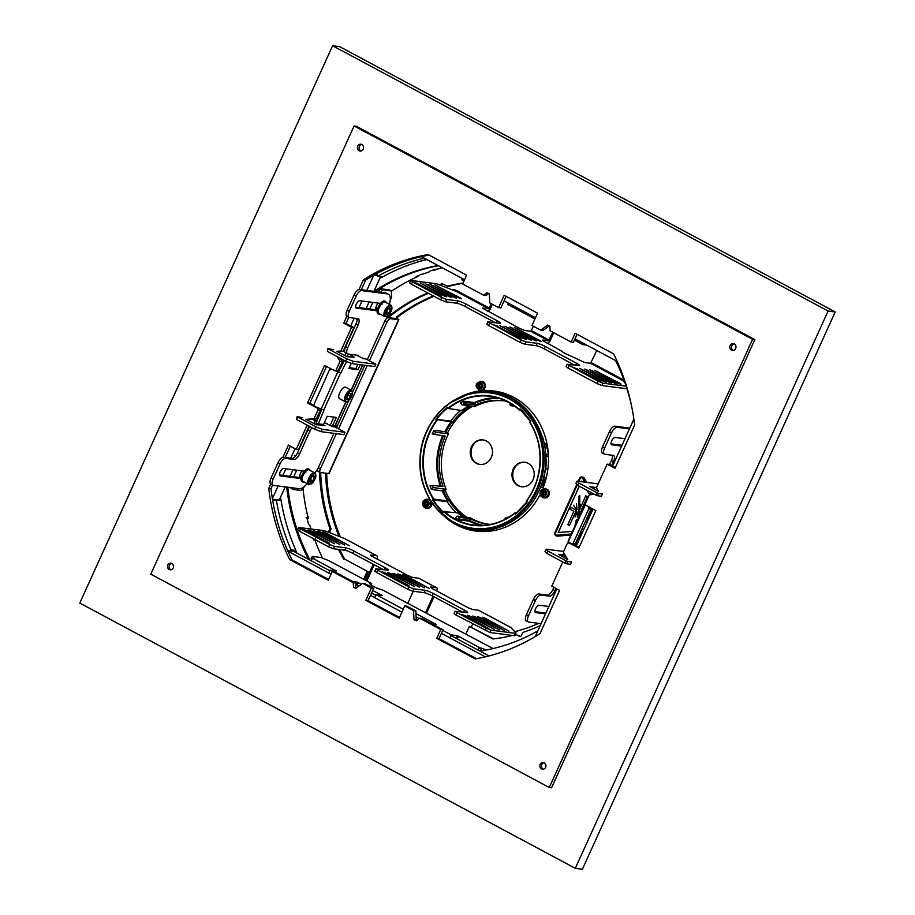 <?xml version="1.0" encoding="UTF-8"?>
<svg xmlns="http://www.w3.org/2000/svg" width="915" height="915" viewBox="0 0 915 915"><rect width="100%" height="100%" fill="white"/><g stroke="black" fill="none" stroke-linecap="round" stroke-linejoin="round"><path stroke-width="1.37" d="M288.797 550.716A206.287 185.253 -82.6 0 0 288.923 551.024L291.039 549.846L295.865 550.464M294.607 551.756L296.071 550.944M273.974 500.356L276.284 499.819A203.69 182.92 -82.6 0 0 291.039 549.846M281.065 500.436L276.284 499.819M376.683 273.94L377.689 276.25L382.653 276.902M423.027 257.481L423.199 258.488A203.69 182.92 -82.6 0 0 377.689 276.25M425.464 258.785L423.199 258.488M299.479 477.527A5.696 2.368 -61.8 0 1 300.383 473.604A5.696 2.368 -61.8 0 1 302.041 470.882M375.585 309.75A5.696 2.368 -61.8 0 1 376.488 305.827A5.696 2.368 -61.8 0 1 378.147 303.094M280.299 497.714A1.567 1.407 97.4 0 1 280.768 498.618A203.427 182.68 -82.6 0 0 296.483 551.882A1.567 1.407 97.4 0 1 296.586 552.923M375.196 291.496A195.227 175.314 97.4 0 1 438.514 265.773M310.025 560.117A195.227 175.314 97.4 0 1 287.836 487.238M308.549 559.328A195.227 175.314 97.4 0 1 286.692 487.089M374.052 291.347A195.227 175.314 97.4 0 1 438.022 265.51M615.566 360.556A195.227 175.314 97.4 0 1 631.316 404.842M537.814 630.87A195.227 175.314 97.4 0 1 479.963 651.091M426.893 259.551A203.427 182.68 -82.6 0 0 380.892 277.886A1.567 1.407 97.4 0 1 379.954 278.034M310.86 560.563A3.385 1.407 -61.8 0 1 313.239 558.607L314.6 558.791L312.221 556.366L320.742 557.475L328.794 560.632L371.044 583.255L371.662 583.713L370.312 584.399M332.751 571.498L330.166 570.114L336.411 570.926L334.33 569.805L333.964 570.605M356.953 584.834L356.209 584.445L357.273 582.1L361.242 584.308M403.252 609.241L376.065 594.693L382.31 595.505L380.228 594.384L379.862 595.185M434.11 624.224L434.476 623.424L436.558 624.545L432.074 623.961M455.373 637.927L456.356 638.052L457.42 635.708L480.146 647.969A3.385 1.407 118.2 0 0 477.767 649.913M456.356 638.052L457.1 638.453M334.33 569.805L334.101 569.782A3.385 1.407 118.2 0 0 332.74 570.445M434.476 623.424L434.248 623.389A3.385 1.407 118.2 0 0 432.887 624.064M380.228 594.384L380 594.35A3.385 1.407 118.2 0 0 378.638 595.024M356.759 585.131A3.385 1.407 -61.8 0 1 359.137 583.187M456.905 638.75A3.385 1.407 -61.8 0 1 459.284 636.794M486.265 650.016L481.507 648.14L480.444 650.485L478.774 650.451M306.994 483.772L300.966 490.451L292.445 489.342L292.4 487.832M380.617 292.194L382.928 289.883L391.437 290.993L391.62 297.226L390.248 300.246M377.781 291.828L380.834 288.774L389.355 289.872L391.437 290.993M292.445 489.342L290.341 487.558M382.928 289.883L380.834 288.774M481.507 648.14L480.146 647.969M352.79 581.517L357.273 582.1M450.111 637.24L451.175 634.896L442.734 630.378M451.175 634.896L457.42 635.708M370.666 583.621A7.16 1.018 -155.6 0 0 369.889 583.736A7.16 1.018 -155.6 0 0 374.59 586.961A7.16 1.018 -155.6 0 0 382.138 589.763L493.048 648.563M481.404 650.862L480.444 650.485M355.615 584.365L356.209 584.445M311.798 559.362L311.157 558.71L312.221 556.366M574.414 340.106L582.844 344.623L586.767 345.138M508.317 303.14L507.734 304.421L534.92 318.969M462.418 278.572L461.835 279.841L463.985 280.997M294.504 455.224L295.682 455.853M357.079 319.564L356.244 319.118M376.065 594.693L375.001 597.038M330.166 570.114L329.103 572.458M582.844 344.623L583.427 343.342M376.031 308.515A3.9 1.624 -61.8 0 1 376.625 305.576A3.9 1.624 -61.8 0 1 378.295 303.117M299.926 476.292A3.9 1.624 -61.8 0 1 300.52 473.364A3.9 1.624 -61.8 0 1 302.179 470.893M313.296 539.964L315.469 538.935M314.874 539.987L313.204 538.649A199.127 178.825 97.4 0 1 313.17 538.558M310.963 528.95A199.127 178.825 97.4 0 1 310.128 526.136L308.412 523.574A199.127 178.825 97.4 0 1 306.96 518.027L307.886 516.952M306.102 517.753L308.366 517.021M415.97 276.822L416.554 276.444A199.127 178.825 97.4 0 1 421.483 274.317L424.697 273.562A199.127 178.825 97.4 0 1 429.135 271.869L430.336 270.943A199.127 178.825 97.4 0 1 435.403 269.262L437.667 269.056M416.6 277.085L416.554 276.444M429.135 271.869L430.336 270.943M364.616 579.813L368.253 571.784L344.726 559.191A179.603 161.292 97.4 0 1 339.637 549.538M343.594 559.042A179.603 161.292 97.4 0 1 338.493 549.389M386.633 317.951A179.603 161.292 97.4 0 1 427.762 292.949M388.372 317.596A179.603 161.292 97.4 0 1 428.414 293.303M540.227 625.551A179.603 161.292 97.4 0 1 522.751 632.459L521.195 635.891A1.304 1.167 97.4 0 1 519.617 636.497L515.923 634.518A179.603 161.292 97.4 0 1 515.339 634.678M587.842 516.06L588.608 516.472L592.165 508.626M337.029 371.387L337.315 370.758M575.466 545.42L579.824 535.835L579.058 535.424M611.666 465.644L613.485 461.618L611.403 460.508L609.573 464.523M345.824 352.904A6.508 2.711 -61.8 0 1 345.413 352.778A6.508 2.711 -61.8 0 1 345.653 346.671L356.026 323.796A6.508 2.711 118.2 0 0 356.919 318.546M345.653 346.671L347.734 347.791L358.108 324.905L356.026 323.796M347.334 316.453A6.508 2.711 -61.8 0 1 346.922 316.327A6.508 2.711 -61.8 0 1 347.151 310.219L354.071 294.962A6.508 2.711 -61.8 0 1 359.572 289.472L361.665 290.581A6.508 2.711 118.2 0 0 356.164 296.083L354.071 294.962M347.151 310.219L349.244 311.329L356.164 296.083M602.699 453.165A6.508 2.711 -61.8 0 1 602.299 453.028A6.508 2.711 -61.8 0 1 602.527 446.932L609.447 431.674A6.508 2.711 -61.8 0 1 614.949 426.173L629.783 428.106M602.527 446.932L604.609 448.041L611.529 432.795L609.447 431.674M368.253 571.784L344.726 559.191M442.185 267.74A199.127 178.825 -82.6 0 0 433.607 270.36L433.47 269.879M417.846 275.873L418.018 276.444A199.127 178.825 -82.6 0 0 391.448 291.187M303.002 488.416A199.127 178.825 -82.6 0 0 308.241 518.428L307.166 518.851M314.634 539.335A199.127 178.825 -82.6 0 0 322.595 558.196M493.585 638.887L469.349 626.375L492.876 638.967A179.603 161.292 97.4 0 0 512.446 635.433M329.4 532.599L331.07 528.916A179.603 161.292 97.4 0 1 320.685 472.609M331.07 528.916L329.938 528.767A179.603 161.292 97.4 0 1 319.529 472.129M440.412 285.217L440.778 284.416A1.304 1.167 97.4 0 1 442.345 283.81L448.224 286.486A179.603 161.292 97.4 0 1 462.933 283.318M447.08 286.338A179.603 161.292 97.4 0 1 463.093 282.964M520.555 636.543L515.923 634.518M442.551 283.913A1.304 1.167 -82.6 0 0 441.911 284.565L440.778 284.416M441.43 285.617L441.911 284.565M367.121 571.646L363.644 579.287M328.382 532.198L329.938 528.767M465.884 634.015L469.349 626.375M304.386 471.179L283.661 468.491A4.095 1.704 118.2 0 0 280.333 471.671A4.095 1.704 118.2 0 0 280.047 475.8A4.095 1.704 118.2 0 0 280.31 475.88L301.035 478.579M279.567 474.942L301.161 477.744M380.491 303.403L359.767 300.715A4.095 1.704 118.2 0 0 356.438 303.883A4.095 1.704 118.2 0 0 356.164 308.023A4.095 1.704 118.2 0 0 356.415 308.103L377.14 310.791M355.672 307.166L377.266 309.968M389.481 304.386L389.927 302.259A14.972 6.233 118.2 0 0 388.44 294.241L386.347 293.12A14.972 6.233 118.2 0 0 385.409 292.823L359.572 289.472M388.44 294.241A14.972 6.233 118.2 0 0 387.491 293.944L361.665 290.581M271.229 484.229A6.508 2.711 -61.8 0 1 270.817 484.104A6.508 2.711 -61.8 0 1 271.046 477.996L273.127 479.117A6.508 2.711 118.2 0 0 272.899 485.225A6.508 2.711 118.2 0 0 273.311 485.35L299.148 488.702A14.972 6.233 118.2 0 0 307.143 483.6M271.046 477.996L277.966 462.75A6.508 2.711 -61.8 0 1 283.467 457.248L291.988 458.358A6.508 2.711 118.2 0 0 297.478 452.856L307.863 429.981A6.508 2.711 -61.8 0 1 309.956 426.607M273.127 479.117L280.047 463.859L277.966 462.75M314.817 472.952L318.02 468.457M386.519 318.489L386.954 316.384M349.244 311.329A6.508 2.711 118.2 0 0 349.004 317.436A6.508 2.711 118.2 0 0 349.416 317.574L357.937 318.672A6.508 2.711 -61.8 0 1 358.348 318.809A6.508 2.711 -61.8 0 1 358.108 324.905M347.734 347.791A6.508 2.711 118.2 0 0 347.506 353.899A6.508 2.711 118.2 0 0 347.917 354.025L358.417 355.386L358.44 356.015L356.907 355.192M342.908 359.675A6.508 2.711 118.2 0 0 341.924 361.013M315.892 419.013A6.508 2.711 118.2 0 0 316.613 421.929L314.543 420.831A6.508 2.711 -61.8 0 1 313.742 419.196M327.467 424.297L327.593 423.451L324.196 423.005M312.038 427.728A6.508 2.711 118.2 0 0 309.945 431.091L307.863 429.981M297.478 452.856L299.571 453.977L309.945 431.091M299.571 453.977A6.508 2.711 -61.8 0 1 294.07 459.467L291.988 458.358M283.467 457.248L285.549 458.369L294.07 459.467M285.549 458.369A6.508 2.711 118.2 0 0 280.047 463.859M545.878 613.073L534.932 611.655M548.874 606.485L539.038 605.204A4.095 1.704 118.2 0 0 535.71 608.384A4.095 1.704 118.2 0 0 535.424 612.512A4.095 1.704 118.2 0 0 535.687 612.593L545.523 613.874M621.994 445.296L611.037 443.866M624.979 438.697L615.143 437.427A4.095 1.704 118.2 0 0 611.815 440.595A4.095 1.704 118.2 0 0 611.529 444.736A4.095 1.704 118.2 0 0 611.792 444.816L621.628 446.097M614.949 426.173L617.03 427.294L629.429 428.906M526.594 620.942A6.508 2.711 -61.8 0 1 526.182 620.816A6.508 2.711 -61.8 0 1 526.422 614.708L533.342 599.451A6.508 2.711 -61.8 0 1 538.832 593.961L540.925 595.07A6.508 2.711 118.2 0 0 535.424 600.572L533.342 599.451M526.422 614.708L528.504 615.829L535.424 600.572M541.074 623.664L528.687 622.063A6.508 2.711 118.2 0 1 528.275 621.926A6.508 2.711 118.2 0 1 528.504 615.829M547.353 595.059A6.508 2.711 118.2 0 0 552.854 589.569L554.936 590.678A6.508 2.711 -61.8 0 1 549.446 596.18L547.353 595.059L538.832 593.961M553.884 587.281L552.854 589.569M581.666 529.682A6.508 2.711 -61.8 0 1 583.232 529.213L583.793 529.51M583.884 529.305L583.232 529.213M586.698 521.596A6.508 2.711 -61.8 0 1 586.286 521.459A6.508 2.711 -61.8 0 1 585.703 520.784M611.403 460.508A6.508 2.711 118.2 0 0 612.295 455.258M617.03 427.294A6.508 2.711 118.2 0 0 611.529 432.795M604.609 448.041A6.508 2.711 118.2 0 0 604.38 454.149A6.508 2.711 118.2 0 0 604.792 454.275L613.313 455.384A6.508 2.711 -61.8 0 1 613.713 455.51A6.508 2.711 -61.8 0 1 613.485 461.618M588.608 516.472A6.508 2.711 118.2 0 0 587.59 521.138M582.912 531.432A6.508 2.711 118.2 0 0 579.824 535.835M554.936 590.678L555.977 588.402M549.446 596.18L540.925 595.07M323.43 424.903L324.951 425.715L323.807 425.567A0.778 0.698 97.4 0 1 323.498 424.526L318.363 423.862L323.979 410.126L314.554 406.386L313.902 404.693L329.594 369.534L331.207 368.917M323.498 424.526L327.261 416.256L336.343 417.434L332.591 425.704A0.778 0.698 -82.6 0 0 332.9 426.745L325.328 423.153M360.258 364.696L358.005 369.683L348.912 368.505L351.257 363.335M335.805 370.85L340.757 373.137L346.568 361.494M338.447 371.947L344.429 360.487M357.811 364.376L355.912 368.562L349.278 367.704M333.895 417.114L330.498 424.583A3.385 3.042 -82.6 0 0 330.189 425.761M319.781 408.673L320.239 410.252L317.974 409.954L314.017 418.681L305.907 419.39L316.304 424.777L318.763 424.903L316.281 422.741L321.691 409.508M340.757 373.137L338.676 372.028M358.005 369.683L355.912 368.562M346.854 316.281L343.743 323.132L351.566 327.318L340.826 350.983L336.777 351.337L347.174 356.724L349.633 356.861L347.231 356.736M348.672 356.553L353.728 357.205A3.385 3.042 97.4 0 1 354.677 357.513L349.381 354.219M356.198 355.1L363.77 358.691A3.385 3.042 -82.6 0 0 362.82 358.383L365.085 358.68A3.385 3.042 97.4 0 1 366.034 358.989L375.836 364.239L374.773 366.583L352.012 363.621L353.076 361.276L375.836 364.239M333.666 349.747L328.005 348.546L327.41 351.383L328.005 348.546M328.474 349.038L346.625 358.749L353.076 361.276M327.41 351.383L345.561 361.093L346.625 358.749M345.561 361.093L352.012 363.621M348.249 356.53L347.448 356.095L348.363 354.082M316.281 422.741L315.995 424.617M297.604 417.08L296.54 419.436L297.135 416.6L315.755 426.802L322.206 429.329L344.978 432.292L335.165 427.042A0.778 0.698 97.4 0 1 334.856 426.001L332.591 425.704M322.206 429.329L321.142 431.674L343.903 434.636L344.978 432.292M315.755 426.802L314.691 429.146L321.142 431.674M296.54 419.436L314.691 429.146M302.682 417.743L297.135 416.6M331.322 368.985L340.54 373.068L323.716 410.137M331.367 369.305L329.652 369.957M313.902 404.693L329.594 369.534M337.303 425.864L334.856 426.001L345.79 401.914C348.569 402.909 355.157 392.924 351.337 390.248A6.508 2.711 -61.8 0 0 350.925 390.11A6.508 2.711 -61.8 0 0 345.641 395.154A6.508 2.711 -61.8 0 0 345.195 401.719L345.824 401.914M596.763 350.491L590.587 363.301L584.685 362.523L569.931 355.58A6.508 0.926 -155.6 0 1 564.795 353.259A6.508 0.926 -155.6 0 1 561.787 351.223L542.458 340.449M547.067 343.079L547.49 343.136A3.385 1.407 -61.8 0 0 550.35 340.277L553.758 332.763M487.295 311.077L487.706 311.134A3.385 1.407 -61.8 0 0 490.566 308.275L492.384 304.283M454.812 289.861A7.812 7.011 -82.6 0 0 452.971 290.055L452.628 290.009M398.3 316.613A2.608 2.333 -82.6 0 0 397.247 318.5L396.115 318.351A2.608 2.333 97.4 0 1 397.167 316.464L398.3 316.613A175.703 157.792 97.4 0 1 434.03 296.3M326.849 473.41A2.608 2.333 -82.6 0 0 326.701 474.439L325.568 474.29A2.608 2.333 97.4 0 1 325.706 473.261M340.277 536.865A175.703 157.792 97.4 0 1 326.701 474.439M366.858 581.014L374.212 564.784M426.63 613.004L433.985 596.786M419.173 578.474A3.385 1.407 118.2 0 0 418.99 578.337A3.385 1.407 118.2 0 0 418.784 578.269L412.882 577.502L408.044 575.604L372.268 556.457L370.415 555.062L376.74 555.771A3.385 1.407 -61.8 0 1 376.957 555.84A3.385 1.407 -61.8 0 1 376.877 558.916M478.945 610.477A3.385 1.407 118.2 0 0 478.774 610.339A3.385 1.407 118.2 0 0 478.556 610.271L472.655 609.504L467.817 607.606L432.04 588.448L430.61 586.995L436.512 587.762A3.385 1.407 -61.8 0 1 436.729 587.83A3.385 1.407 -61.8 0 1 436.649 590.918M516.026 633.18L514.962 635.525A7.812 1.109 -155.6 0 1 514.104 635.65L515.168 633.294A7.812 1.109 24.4 0 0 516.026 633.18A7.812 1.109 24.4 0 0 515.751 632.631L510.799 627.53L478.556 610.271M514.104 635.65L489.96 632.505L455.922 614.971L454.069 613.588L455.132 611.243L456.985 612.627L455.922 614.971M515.168 633.294L491.035 630.161L489.96 632.505M485.133 630.618L486.197 628.262L491.035 630.161M486.197 628.262L456.985 612.627M413.832 588.837L412.768 591.182L407.941 589.283L409.005 586.938L413.832 588.837L425.189 590.312A6.508 0.926 -155.6 0 1 433.241 593.469L464.546 610.225A6.508 0.926 -155.6 0 1 467.634 612.547A6.508 0.926 -155.6 0 1 466.913 612.65L455.132 611.243M412.768 591.182L424.125 592.657A6.508 0.926 -155.6 0 1 432.177 595.825L462.567 612.089M409.005 586.938L377.701 570.182L376.637 572.538L374.784 571.143L375.848 568.798L377.701 570.182M407.941 589.283L376.637 572.538M334.547 546.392L333.483 548.737L328.657 546.85L329.72 544.494L334.547 546.392L345.904 547.868A6.508 0.926 -155.6 0 1 353.968 551.036L385.261 567.78A6.508 0.926 -155.6 0 1 388.349 570.102A6.508 0.926 -155.6 0 1 387.64 570.205L375.848 568.798M333.483 548.737L344.841 550.212A6.508 0.926 -155.6 0 1 352.904 553.381L383.282 569.645M329.72 544.494L300.509 528.859L299.445 531.203L297.592 529.819L298.656 527.475L300.509 528.859M328.657 546.85L299.445 531.203M376.74 555.771L344.498 538.512L327.467 531.832A7.812 1.109 24.4 0 0 323.224 530.54L298.656 527.475M405.7 575.626L429.215 588.437L403.721 575.363L402.634 574.551L405.7 575.626L405.414 576.267M400.873 574.997L424.388 587.819L398.894 574.734L397.808 573.922L400.873 574.997L400.587 575.638M385.547 573.007L409.051 585.817L383.557 572.744L382.481 571.932L385.547 573.007L385.249 573.648M390.945 573.705L414.449 586.526L388.955 573.442L387.869 572.63L390.945 573.705L390.648 574.357M396.046 574.368L419.562 587.19L394.068 574.105L392.981 573.293L396.046 574.368L395.76 575.02M316.247 531.649L339.751 544.459L314.257 531.386L313.182 530.574L316.247 531.649L315.95 532.29M311.134 530.986L334.65 543.796L309.144 530.723L308.069 529.911L311.134 530.986L310.837 531.626M305.747 530.277L329.251 543.098L303.757 530.025L302.671 529.213L305.747 530.277L305.45 530.929M321.074 532.278L344.578 545.088L319.083 532.015L318.008 531.203L321.074 532.278L320.776 532.919M325.9 532.896L349.404 545.717L323.91 532.644L322.835 531.832L325.9 532.896L325.603 533.548M475.857 617.087L499.361 629.909L473.867 616.836L472.792 616.024L475.857 617.087L475.56 617.739M470.745 616.424L494.249 629.245L468.755 616.172L467.679 615.36L470.745 616.424L470.447 617.076M465.346 615.726L488.862 628.548L463.367 615.463L462.281 614.651L465.346 615.726L465.06 616.378M480.684 617.717L504.188 630.538L478.694 617.453L477.607 616.653L480.684 617.717L480.386 618.368M485.51 618.346L509.015 631.167L483.52 618.082L482.434 617.27L485.51 618.346L485.213 618.998M491.412 303.757L488.77 308.79L482.445 308.081L520.075 328.634L524.913 330.532L530.814 331.299L533.456 326.266M452.17 289.826A7.812 7.011 97.4 0 1 454.24 289.758A7.812 7.011 97.4 0 1 456.436 290.467L456.528 291.53L439.497 284.862A7.812 1.109 24.4 0 0 435.254 283.57L411.121 280.436L412.539 281.889L411.476 284.233L409.623 282.838L410.686 280.493M495.312 322.663L464.934 306.399A6.508 0.926 24.4 0 0 456.882 303.242L445.525 301.767L440.687 299.868L441.751 297.524L412.539 281.889M440.687 299.868L411.476 284.233M441.751 297.524L446.589 299.422L445.525 301.767M574.597 365.108L544.219 348.844A6.508 0.926 24.4 0 0 536.156 345.687L524.798 344.212L519.972 342.313L521.035 339.968L487.889 321.817L499.67 323.235A6.508 0.926 -155.6 0 0 500.379 323.132A6.508 0.926 -155.6 0 0 497.291 320.81L465.998 304.054A6.508 0.926 -155.6 0 0 457.946 300.898L446.589 299.422M519.972 342.313L488.679 325.557L486.826 324.162L487.889 321.817M521.035 339.968L525.862 341.867L524.798 344.212M626.889 388.646A7.812 1.109 -155.6 0 1 626.135 388.669L602.001 385.535L597.163 383.637L598.227 381.292L567.174 364.262L578.955 365.68A6.508 0.926 -155.6 0 0 579.664 365.565A6.508 0.926 -155.6 0 0 576.576 363.255L545.283 346.499A6.508 0.926 -155.6 0 0 537.219 343.331L525.862 341.867M597.163 383.637L567.952 368.002L566.099 366.606L567.174 364.262M598.227 381.292L603.065 383.191L602.001 385.535M626.089 386.176L603.065 383.191M622.726 380.297L624.167 380.251L622.726 380.297L624.911 382.722M619.97 383.374L594.476 370.3L617.98 383.111L621.045 384.186L619.97 383.374L619.73 383.911M615.143 382.745L589.649 369.671L613.153 382.493L616.218 383.557L615.143 382.745L614.903 383.282M599.817 380.754L574.311 367.681L597.827 380.503L600.892 381.566L599.817 380.754L599.565 381.292M605.204 381.452L579.71 368.379L603.214 381.2L606.29 382.264L605.204 381.452L604.964 381.99M610.316 382.115L584.822 369.042L608.326 381.864L611.392 382.928L610.316 382.115L610.076 382.653M460.359 297.935L434.865 284.851L458.369 297.672L461.446 298.748L460.359 297.935L460.119 298.462M455.533 297.306L430.039 284.222L453.543 297.043L456.619 298.118L455.533 297.306L455.293 297.832M440.207 295.316L414.712 282.232L438.216 295.053L441.282 296.128L440.207 295.316L439.966 295.842M445.594 296.014L420.099 282.941L443.615 295.751L446.68 296.826L445.594 296.014L445.353 296.551M450.706 296.677L425.212 283.604L448.716 296.414L451.793 297.489L450.706 296.677L450.466 297.215M530.517 339.396L505.011 326.323L528.527 339.145L531.592 340.208L530.517 339.396L530.265 339.934M525.404 338.733L499.91 325.66L523.414 338.481L526.48 339.545L525.404 338.733L525.164 339.271M520.006 338.035L494.512 324.962L518.016 337.772L521.093 338.847L520.006 338.035L519.766 338.573M535.344 340.025L509.838 326.952L533.354 339.762L536.419 340.838L535.344 340.025L535.092 340.563M540.17 340.654L514.665 327.57L538.18 340.391L541.245 341.467L540.17 340.654L539.919 341.181M552.786 332.237L548.554 340.792L542.641 340.025M624.19 380.731L623.504 381.292M538.718 623.367A175.703 157.792 97.4 0 1 515.122 631.59A7.812 7.011 97.4 0 1 514.79 631.659M472.712 623.961L471.339 626.969M425.658 612.49L433.024 596.271M413.26 591.25L407.93 602.996M365.886 580.487L373.24 564.269M338.996 536.362A175.703 157.792 97.4 0 1 325.568 474.29M397.167 316.464A175.703 157.792 97.4 0 1 433.378 295.957M336.365 433.653L320.399 468.846A3.9 1.624 118.2 0 0 320.261 472.517A3.9 1.624 118.2 0 0 320.502 472.586L329.045 473.593L398.86 319.701L390.316 318.695A3.9 1.624 118.2 0 0 387.011 322L369.408 360.796M396.012 318.592L388.223 317.585L390.316 318.695M397.247 318.5L398.86 319.701M318.42 471.477A3.9 1.624 -61.8 0 1 318.168 471.397A3.9 1.624 -61.8 0 1 318.306 467.737L320.399 468.846M367.235 365.6L338.539 428.849M387.011 322L384.929 320.879L367.327 359.675M364.776 365.291L352.458 392.444M348.787 400.553L336.457 427.728M333.918 433.333L318.306 467.737M384.929 320.879A3.9 1.624 -61.8 0 1 388.223 317.585M390.808 305.107L385.181 302.087A6.508 2.711 118.2 0 0 379.268 307.451A6.508 2.711 118.2 0 0 379.039 313.559L384.666 316.579A6.508 2.711 -61.8 0 1 384.895 310.471A6.508 2.711 -61.8 0 1 390.808 305.107C392.283 306.674 392.329 308.801 390.945 311.489C389.378 315.126 387.285 316.819 384.666 316.579M389.904 307.772L390.556 309.659L389.024 313.056L386.816 314.577L386.164 312.69L387.708 309.293L389.904 307.772M388.658 308.641L390.556 309.659M386.588 311.763L389.024 313.056M543.384 488.862A2.608 2.333 97.4 0 1 543.43 486.917A70.604 63.41 -82.6 0 0 494.077 391.048A70.604 63.41 -82.6 0 0 486.059 390.579A2.608 2.333 97.4 0 1 484.001 389.207M445.708 517.661A70.604 63.41 -82.6 0 0 456.105 524.718A70.604 63.41 -82.6 0 0 475.892 531.089A70.604 63.41 -82.6 0 0 539.461 495.667A2.608 2.333 97.4 0 1 540.216 494.786M462.121 526.857A70.604 63.41 -82.6 0 0 477.024 531.226M495.209 391.208A70.604 63.41 -82.6 0 0 488.335 390.877A2.608 2.333 97.4 0 1 487.741 390.797M481.279 390.453A2.608 2.333 97.4 0 1 479.677 391.631M431.88 504.016A2.608 2.333 97.4 0 1 432.864 504.016L432.646 503.982M479.003 390.167A2.608 2.333 97.4 0 1 477.333 391.346A70.604 63.41 -82.6 0 0 461.469 396.321M484.904 531.535A69.94 62.815 97.4 0 1 475.663 529.957M490.063 531.158A69.105 62.06 97.4 0 1 485.774 530.849A69.105 62.06 97.4 0 1 481.69 530.254M487.718 531.032A69.037 61.991 97.4 0 1 483.349 530.22M499.464 393.347A69.105 62.06 97.4 0 1 503.57 393.805A69.105 62.06 97.4 0 1 507.802 394.605M499.67 393.564L503.284 393.919A69.037 61.991 97.4 0 1 505.492 394.125M493.562 392.089A69.94 62.815 97.4 0 1 502.918 392.924M468.972 528.859A70.958 63.718 -82.6 0 0 475.709 531.009M468.183 528.676A70.935 63.695 -82.6 0 0 475.068 530.894M493.231 391.025A70.935 63.695 -82.6 0 0 486.014 391.414M493.883 391.082A70.958 63.718 -82.6 0 0 486.826 391.437M542.744 483.28L542.995 483.28A2.07 0.892 110.1 0 0 543.384 484.298L543.053 485.35M545.363 481.153A1.967 0.846 110.1 0 0 545.134 480.672A1.967 0.846 110.1 0 0 544.951 480.592A1.921 0.824 110.1 0 0 544.871 480.627A1.921 0.824 110.1 0 0 543.567 482.171A1.921 0.824 110.1 0 0 543.567 484.184A1.921 0.824 110.1 0 0 543.762 484.264A1.921 0.824 110.1 0 0 544.539 483.795M544.711 480.661A1.807 0.778 -69.9 0 1 544.825 482.56A1.807 0.778 -69.9 0 1 543.521 484.069A1.807 0.778 -69.9 0 1 543.464 484.058M543.476 482.365L543.476 482.365A1.967 0.846 110.1 0 0 543.739 484.31L543.384 485.419A3.134 1.35 110.1 0 0 543.407 485.419L543.144 485.419A3.237 1.395 110.1 0 0 543.213 485.419M545.786 479.632A3.237 1.395 110.1 0 0 545.512 479.437A3.237 1.395 110.1 0 0 545.374 479.403A3.237 1.395 110.1 0 0 543.03 482.136A3.237 1.395 110.1 0 0 543.281 485.51A3.237 1.395 110.1 0 0 543.418 485.545A3.237 1.395 110.1 0 0 543.979 485.407M472.552 406.271A63.512 57.039 97.4 0 0 447.595 432.852L448.442 433.859A62.186 55.838 -82.6 0 0 441.385 461.435A62.186 55.838 -82.6 0 0 446.085 489.273L433.195 487.581A62.312 55.952 97.4 0 1 432.349 485.385L442.883 486.506M441.236 486.334A64.107 57.565 97.4 0 1 443.523 435.815L445.056 436.615A62.197 55.861 -82.6 0 0 439.406 461.183A62.197 55.861 -82.6 0 0 442.952 485.945L441.945 486.414M542.641 437.198A68.625 61.625 97.4 0 1 545.832 462.315A68.625 61.625 97.4 0 1 534.623 498.881M548.405 454.995L546.518 443.592L544.734 443.352L546.335 462.384L545.775 468.926L547.868 469.201M543.27 487.523L541.074 487.238A68.625 61.625 97.4 0 0 544.242 477.356L546.301 477.63L544.231 477.39M528.138 413.271A68.625 61.625 97.4 0 1 544.128 462.098A68.625 61.625 97.4 0 1 523.998 510.135A68.625 61.625 97.4 0 1 473.615 528.79L472.906 528.698A68.625 61.625 97.4 0 1 436.066 508.122A68.625 61.625 97.4 0 1 420.065 459.296A68.625 61.625 97.4 0 1 440.195 411.258A68.625 61.625 97.4 0 1 490.589 392.604A68.625 61.625 97.4 0 1 527.429 413.168A68.625 61.625 97.4 0 1 543.418 462.006A68.625 61.625 97.4 0 1 523.288 510.044A68.625 61.625 97.4 0 1 472.906 528.698C442.254 525.485 417.881 493.471 420.031 459.284C420.66 420.237 455.864 386.931 490.589 392.604L491.298 392.695A68.625 61.625 97.4 0 1 528.138 413.271M502.141 394.102L511.05 396.012M510.41 395.543L503.582 394.308M504.039 394.342L504.977 394.468M504.005 394.342L506.109 394.617A68.625 61.625 -82.6 0 1 508.877 395.051L506.109 394.617M484.504 530.162L491.549 530.963M495.152 530.323L489.96 529.648L499.567 527.303M544.928 479.483L544.642 480.386A2.07 0.892 110.1 0 0 543.567 481.313M543.521 481.393A2.07 0.892 110.1 0 0 543.201 482.113L543.053 482.091M543.121 482.354A2.07 0.892 110.1 0 0 542.972 483.2M543.384 484.298L543.739 484.31A1.967 0.846 110.1 0 0 543.796 484.321L543.407 485.419A3.134 1.35 110.1 0 0 543.396 485.419A3.237 1.395 110.1 0 0 544.173 484.87M545.695 479.986A3.237 1.395 110.1 0 0 545.34 479.391M545.008 446.303L547.124 446.36M544.539 444.175L546.518 443.592M548.279 454.423L546.209 454.378L546.587 456.105L548.462 456.345M510.501 403.424L509.895 404.785A62.312 55.952 97.4 0 1 511.817 405.86L512.789 404.865M514.825 406.283L511.817 405.86M461.972 404.762L460.348 402.829A64.862 58.24 97.4 0 1 463.699 401.17L463.985 403.778A62.312 55.952 -82.6 0 0 461.972 404.762L474.702 406.58A62.186 55.838 97.4 0 1 504.794 400.942M463.985 403.778L475.537 404.945A62.197 55.861 97.4 0 1 503.81 400.793A62.197 55.861 97.4 0 1 506.487 401.239M521.184 410.32L519.457 410.057L519.983 408.799A66.315 59.555 97.4 0 1 530.677 421.518L529.979 422.238A65.274 58.617 97.4 0 1 526.617 501.065L527.246 501.82L526.617 501.065M468.72 405.722A64.748 58.148 -82.6 0 0 461.858 410.526L448.419 408.502L447.664 407.198A66.315 59.555 -82.6 0 0 435.906 419.425L436.535 420.179A65.274 58.617 -82.6 0 0 433.172 499.007L433.801 499.075A64.885 58.274 97.4 0 1 437.176 420.179L436.535 420.179M520.155 409.337L520.155 409.337A65.926 59.2 -82.6 0 1 530.38 421.483L520.109 409.314M526.285 501.1C543.236 479.094 544.688 444.93 529.648 422.215L530.38 421.495L529.648 422.215A64.885 58.274 -82.6 0 1 526.331 501.088M446.085 489.273L445.147 490.246A63.512 57.039 -82.6 0 0 466.925 517.307M457.226 516.163L455.441 518.016A64.862 58.24 -82.6 0 0 458.644 519.812L459.147 517.238A62.312 55.952 97.4 0 1 457.226 516.163L469.955 517.661A62.186 55.838 -82.6 0 0 488.782 524.261M520.143 409.348L519.274 409.52A65.274 58.617 97.4 0 0 448.304 407.964L448.419 408.502A64.885 58.274 -82.6 0 1 490.612 396.378A64.885 58.274 -82.6 0 1 519.377 409.989M508.431 517.421L507.07 517.261L507.608 517.901M505.377 519.137L505.057 518.245A62.312 55.952 -82.6 0 0 507.07 517.261M459.147 517.238L470.676 518.897A62.197 55.861 -82.6 0 0 487.787 524.158A62.197 55.861 -82.6 0 0 490.486 524.409M516.426 512.949L515.076 512.8L515.488 514.047A66.315 59.555 -82.6 0 0 527.246 501.82L527.246 501.82M462.441 516.769A64.748 58.148 97.4 0 1 457.5 512.732L443.878 511.737A65.274 58.617 -82.6 0 0 514.848 513.292L515.705 513.555A65.926 59.2 97.4 0 0 526.949 501.866L515.648 513.578M514.962 512.892A64.885 58.274 97.4 0 1 473.901 525.061A64.885 58.274 97.4 0 1 444.038 511.233L443.169 512.457A66.315 59.555 97.4 0 1 432.475 499.739L433.172 499.007M445.056 436.615L445.033 435.986L445.056 436.615M448.442 433.859L435.551 432.223A62.312 55.952 -82.6 0 0 434.522 434.396L445.033 435.986M447.595 432.852L445.605 432.601A63.535 57.062 97.4 0 1 451.724 422.707L450.981 421.826A64.748 58.148 -82.6 0 0 444.839 431.674L445.605 432.601M461.858 410.526L462.887 411.441A63.535 57.05 97.4 0 0 452.01 422.741L451.724 422.707M462.601 411.407A63.535 57.062 97.4 0 1 470.596 405.986M434.522 434.396L432.212 433.904A64.862 58.24 97.4 0 1 433.927 430.29L444.839 431.674M433.927 430.29L435.551 432.223M432.349 485.385L430.004 485.762A64.862 58.24 -82.6 0 0 431.4 489.445L442.311 490.863L443.157 489.983A63.535 57.062 -82.6 0 0 448.419 500.116L447.607 500.963A64.748 58.148 97.4 0 1 442.311 490.863M447.607 500.963L433.813 499.075L432.475 499.739M450.981 421.826L435.906 419.425M452.01 422.741L450.638 421.106A65.788 59.075 97.4 0 1 460.828 410.366M450.638 421.106L436.535 419.425A65.926 59.2 97.4 0 1 447.767 407.758L448.327 408.399M433.001 433.584L432.212 433.904L434.168 434.202M457.5 512.732L458.324 511.885A63.535 57.062 -82.6 0 0 464.957 517.067M458.324 511.885L458.598 511.92A63.535 57.05 -82.6 0 1 448.705 500.162L448.419 500.116M445.147 490.246L443.157 489.983M431.4 489.445L433.195 487.581M448.705 500.162L447.195 501.729A65.788 59.075 -82.6 0 0 456.116 512.583M447.195 501.729L433.104 499.807A65.926 59.2 -82.6 0 0 443.318 511.943L443.924 511.348M430.759 486.117L430.004 485.762L431.228 485.899M487.398 529.934L487.375 530.574M546.587 456.105L548.645 456.128M545.317 447.915L547.422 447.95M541.131 487.112L543.293 487.386M543.796 484.321A1.967 0.846 110.1 0 0 544.516 483.863M545.34 481.221A1.921 0.824 110.1 0 0 544.928 480.627L545.306 479.483A3.134 1.35 110.1 0 0 545.283 479.483L544.928 480.581A1.967 0.846 110.1 0 0 543.487 482.319L542.995 482.251M544.436 483.28L543.327 483.177L544.082 482.582M544.883 481.862L543.784 481.759L544.528 481.176M425.486 505.103L425.589 505.606A1.212 1.087 -82.6 0 0 426.15 505.686L426.436 505.206A1.212 1.087 97.4 0 1 426.962 504.966L427.454 505.103A1.212 1.087 -82.6 0 0 427.82 504.611L427.579 504.108A1.212 1.087 97.4 0 1 427.671 503.49L428.048 503.078A1.212 1.087 -82.6 0 0 427.854 502.495L427.328 502.472A1.212 1.087 97.4 0 1 426.893 502.095L426.767 501.534A1.212 1.087 -82.6 0 0 426.207 501.454L425.933 501.946A1.212 1.087 97.4 0 1 425.395 502.175L424.903 502.038A1.212 1.087 -82.6 0 0 424.537 502.529L424.777 503.033A1.212 1.087 97.4 0 1 424.686 503.662L424.308 504.074A1.212 1.087 -82.6 0 0 424.514 504.645L425.029 504.668A1.212 1.087 97.4 0 1 425.464 505.057L426.459 505.183M425.955 502.255A1.212 1.087 -82.6 0 0 425.681 502.678L425.91 503.181A1.212 1.087 97.4 0 1 425.818 503.81L425.452 504.222A1.212 1.087 -82.6 0 0 425.601 504.737M481.21 390.556A71.45 64.164 97.4 0 1 484.801 390.179M481.027 390.819A71.45 64.164 97.4 0 1 485.053 390.339M545.191 493.082L545.534 492.728A1.212 1.087 -82.6 0 0 545.34 492.144L544.825 492.133A1.212 1.087 97.4 0 1 544.391 491.744L544.265 491.195A1.212 1.087 -82.6 0 0 543.704 491.103L543.418 491.595A1.212 1.087 97.4 0 1 542.892 491.835L542.389 491.687A1.212 1.087 -82.6 0 0 542.035 492.19L542.263 492.693A1.212 1.087 97.4 0 1 542.172 493.311L541.806 493.723A1.212 1.087 -82.6 0 0 542 494.306L542.515 494.317A1.212 1.087 97.4 0 1 542.95 494.706L543.075 495.255A1.212 1.087 -82.6 0 0 543.636 495.347L543.922 494.855A1.212 1.087 97.4 0 1 544.448 494.615L544.951 494.763A1.212 1.087 -82.6 0 0 545.306 494.26L545.077 493.757A1.212 1.087 97.4 0 1 545.168 493.139L545.191 493.082M543.453 491.904A1.212 1.087 -82.6 0 0 543.167 492.327L543.407 492.842A1.212 1.087 97.4 0 1 543.304 493.459L542.938 493.871A1.212 1.087 -82.6 0 0 543.098 494.386M478.808 384.311L478.373 384.174A1.212 1.087 -82.6 0 0 478.007 384.666L478.248 385.169A1.212 1.087 97.4 0 1 478.145 385.787L477.779 386.199A1.212 1.087 -82.6 0 0 477.973 386.782L478.488 386.805A1.212 1.087 97.4 0 1 478.934 387.182L479.06 387.743A1.212 1.087 -82.6 0 0 479.609 387.823L479.895 387.331A1.212 1.087 97.4 0 1 480.421 387.102L480.924 387.239A1.212 1.087 -82.6 0 0 481.279 386.748L481.05 386.244A1.212 1.087 97.4 0 1 481.141 385.615L481.519 385.204A1.212 1.087 -82.6 0 0 481.313 384.632L480.798 384.609A1.212 1.087 97.4 0 1 480.364 384.22L480.238 383.671A1.212 1.087 -82.6 0 0 479.677 383.591L479.391 384.071A1.212 1.087 97.4 0 1 478.865 384.311L479.94 384.46M479.426 384.392A1.212 1.087 -82.6 0 0 479.14 384.815L479.38 385.318A1.212 1.087 97.4 0 1 479.288 385.936L478.911 386.347A1.212 1.087 -82.6 0 0 479.071 386.862M480.421 384.3A1.212 1.087 97.4 0 1 479.998 384.46L478.865 384.311M487.466 390.785A70.958 63.718 -82.6 0 0 480.535 391.563M487.032 390.728A70.935 63.695 -82.6 0 0 480.158 391.483M462.933 527.143A70.958 63.718 -82.6 0 0 465.3 528.161M584.925 482.159L582.741 478.488A1.681 1.51 -82.6 0 0 581.688 477.779A1.681 1.51 97.4 0 1 582.809 478.499L584.994 482.171M581.757 477.79L581.688 477.779A1.681 1.51 -82.6 0 0 580.121 478.717L578.921 481.382M577.308 484.927L555.588 532.804A1.681 1.51 -82.6 0 0 557.018 535.195L571.383 533.925M571.372 533.948L557.086 535.206A1.681 1.51 97.4 0 1 556.755 535.195L556.72 535.184M576.976 509.598L576.461 503.81M575.1 516.975L576.53 511.279L575.1 516.975M577.399 517.398L576.93 511.519L577.399 517.398M576.404 510.33L570.949 507.436L570.125 509.255L573.888 511.268L567.849 524.581L569.462 525.45L576.404 510.33L569.462 525.45M579.309 486.231L558.287 532.564M581.414 509.975L582.066 510.364L581.414 509.975L587.453 496.662L585.76 495.781L578.898 510.925L581.242 512.183M579.607 515.808L579.813 495.656L578.966 496.193L578.863 517.433M580.579 513.647L578.852 511.645L580.442 513.967M576.656 509.861L573.442 505.24L576.656 509.861M578.76 509.952L580.27 504.257L578.76 509.952M579.241 486.197L558.207 532.576L572.573 531.306M581.94 481.77L581.551 481.107L581.288 481.69M589.683 494.775L587.064 490.383M581.334 509.964L587.373 496.651L585.76 495.781M576.324 510.318L570.949 507.436M579.55 515.911L579.744 495.644M577.983 519.377A2.516 2.265 -82.6 0 0 575.981 520.921L574.86 526.274M577.822 517.272L576.93 511.519M580.556 513.692L578.852 511.645M575.032 516.964L576.461 511.268M576.587 509.849L573.442 505.24M578.68 509.941L580.739 504.451M578.2 481.29L579.527 478.373A2.516 2.265 97.4 0 1 581.871 476.955L582.603 477.047A2.516 2.265 97.4 0 1 584.182 478.122L586.721 482.399M581.871 476.955A2.516 2.265 97.4 0 1 583.438 478.019L585.989 482.297M570.971 534.817L557.132 536.041A2.516 2.265 97.4 0 1 554.993 532.45L576.793 484.401M570.903 534.989L557.864 536.133A2.516 2.265 97.4 0 1 557.418 536.121L556.686 536.03M351.337 390.248L345.698 387.228A6.508 2.711 118.2 0 0 345.287 387.102A6.508 2.711 118.2 0 0 340.003 392.135A6.508 2.711 118.2 0 0 339.557 398.7L345.195 401.719A6.508 2.711 -61.8 0 0 345.607 401.845M350.537 396.527L348.375 399.375L346.728 399.157L347.243 396.103L349.404 393.267L351.051 393.484L350.537 396.527L347.963 395.154M346.831 398.54L348.375 399.375M314.703 472.883L309.064 469.864A6.508 2.711 118.2 0 0 303.162 475.24A6.508 2.711 118.2 0 0 302.922 481.336L308.561 484.355A6.508 2.711 -61.8 0 1 308.79 478.248A6.508 2.711 -61.8 0 1 314.703 472.883C316.178 474.45 316.224 476.578 314.84 479.266C313.273 482.903 311.18 484.607 308.561 484.355M313.799 475.548L314.451 477.436L312.907 480.844L310.711 482.354L310.059 480.466L311.603 477.07L313.799 475.548M312.541 476.418L314.451 477.436M310.482 479.54L312.907 480.844M585.543 504.051L585.817 504.977M591.239 492.613L590.186 494.74M568.49 541.691L567.872 543.201M563.857 553.015L563.091 554.867L565.653 556.046M565.356 555.554L563.96 557.464M593.332 493.734L592.954 494.489M585.6 504.257L568.444 541.154M561.787 556.263L563.091 554.867L558.836 554.616L567.746 559.568L563.331 552.145L567.289 543.43L568.867 542.812L578.783 548.119L595.814 510.57L585.897 505.263L585.394 503.536L589.351 494.809L594.487 494.352M571.635 561.97L567.735 561.467L566.671 563.812L570.571 564.315L571.635 561.97L571.109 561.444M566.671 563.812L565.058 563.183L566.122 560.826L567.735 561.467M565.058 563.183L546.907 553.461L545.008 551.528L546.072 549.172L563.651 551.459M566.122 560.826L547.971 551.116L546.907 553.461M547.971 551.116L546.072 549.172M592.657 488.21L593.114 487.203L594.624 489.308M595.928 495.129L596.992 492.785L598.604 493.414L597.541 495.758L595.928 495.129L577.777 485.407L575.878 483.475L576.942 481.13L598.193 483.886M577.777 485.407L578.84 483.063L576.942 481.13M596.992 492.785L578.84 483.063M597.541 495.758L601.384 496.262L602.447 493.917L598.604 493.414M596.489 487.638L589.706 486.563L598.616 491.515L596.408 487.809L607.148 464.145L609.413 464.443L615.303 467.588M590.781 507.882L590.861 509.403L575.112 544.128L573.957 544.86L571.932 544.173L568.524 541.714M587.121 505.915L590.289 507.619M590.861 509.403L588.837 508.717L573.087 543.441L575.112 544.128M588.837 508.717L588.745 507.093M571.932 544.173L573.087 543.441M480.066 464.443A12.364 11.106 97.4 0 1 476.887 463.367A12.364 11.106 97.4 0 1 471.305 448.956A12.364 11.106 97.4 0 1 483.257 439.921M486.437 440.996A12.364 11.106 97.4 0 1 491.984 455.556A12.364 11.106 97.4 0 1 479.792 464.408A12.364 11.106 97.4 0 1 476.326 463.287A12.364 11.106 97.4 0 1 470.779 448.727A12.364 11.106 97.4 0 1 482.971 439.886A12.364 11.106 97.4 0 1 486.437 440.996M521.802 486.78A12.364 11.106 97.4 0 1 518.622 485.705A12.364 11.106 97.4 0 1 513.029 471.294A12.364 11.106 97.4 0 1 524.981 462.258M528.161 463.333A12.364 11.106 97.4 0 1 533.708 477.893A12.364 11.106 97.4 0 1 521.516 486.746A12.364 11.106 97.4 0 1 518.05 485.625A12.364 11.106 97.4 0 1 512.503 471.065A12.364 11.106 97.4 0 1 524.695 462.224A12.364 11.106 97.4 0 1 528.161 463.333M472.986 459.81A13.016 11.689 97.4 0 1 475.228 442.585M514.71 482.148A13.016 11.689 97.4 0 1 516.952 464.923M386.267 302.671A7.16 2.985 118.2 0 0 385.958 301.95L385.878 301.904A7.16 2.985 118.2 0 0 385.478 301.515L384.757 301.126A7.16 2.985 118.2 0 0 384.231 300.966L384.128 300.966A7.16 2.985 118.2 0 0 382.79 301.367L382.664 301.435A7.16 2.985 118.2 0 0 381.143 302.682L381.006 302.819A7.16 2.985 118.2 0 0 379.519 304.718L379.393 304.912A7.16 2.985 118.2 0 0 378.181 307.177L378.101 307.383A7.16 2.985 118.2 0 0 377.335 309.67L377.289 309.865A7.16 2.985 118.2 0 0 377.106 311.821L377.106 311.969A7.16 2.985 118.2 0 0 377.518 313.307L377.575 313.387A7.16 2.985 118.2 0 0 377.998 313.742L378.73 314.131A7.16 2.985 118.2 0 0 379.256 314.28L379.462 313.788M381.795 303.597L381.738 303.22A7.16 2.985 118.2 0 0 380.251 305.118L380.766 305.873M385.478 301.515A7.16 2.985 118.2 0 0 384.963 301.367L384.86 301.355A7.16 2.985 118.2 0 0 383.522 301.756L383.396 301.836A7.16 2.985 118.2 0 0 381.864 303.071L381.932 304.409M384.86 301.355L384.632 301.95M379.21 307.589L378.913 307.566A7.16 2.985 118.2 0 1 380.125 305.301L380.331 305.484M378.433 309.853L378.067 310.059A7.16 2.985 118.2 0 1 378.821 307.772L379.142 307.726M378.215 311.809L377.826 312.209A7.16 2.985 118.2 0 1 378.021 310.254L378.398 309.991M378.593 313.159L378.25 313.696A7.16 2.985 118.2 0 1 377.838 312.358L378.227 311.912M378.73 314.131A7.16 2.985 118.2 0 1 378.307 313.776L378.638 313.216M380.125 314.142A7.16 2.985 118.2 0 1 379.359 314.291L379.531 313.822M384.7 301.95L384.963 301.367M309.522 470.104L309.796 469.647A7.16 2.985 118.2 0 0 309.373 469.292L308.641 468.903A7.16 2.985 118.2 0 0 308.126 468.755L308.023 468.743A7.16 2.985 118.2 0 0 306.685 469.143L306.559 469.223A7.16 2.985 118.2 0 0 305.027 470.459L304.889 470.607A7.16 2.985 118.2 0 0 303.414 472.506L303.288 472.689A7.16 2.985 118.2 0 0 302.076 474.954L301.984 475.16A7.16 2.985 118.2 0 0 301.229 477.447L301.184 477.641A7.16 2.985 118.2 0 0 300.989 479.597L301.001 479.746A7.16 2.985 118.2 0 0 301.412 481.084L301.47 481.164A7.16 2.985 118.2 0 0 301.893 481.519L302.613 481.919A7.16 2.985 118.2 0 0 303.14 482.068L303.357 481.576M305.69 471.385L305.621 470.996A7.16 2.985 118.2 0 0 304.146 472.895L304.661 473.65M309.373 469.292A7.16 2.985 118.2 0 0 308.847 469.143L308.744 469.132A7.16 2.985 118.2 0 0 307.417 469.532L307.28 469.612A7.16 2.985 118.2 0 0 305.759 470.848L305.827 472.186M310.162 470.447A7.16 2.985 118.2 0 0 309.853 469.738L309.773 469.692M308.744 469.132L308.527 469.727M303.094 475.365L302.808 475.343A7.16 2.985 118.2 0 1 304.02 473.078L304.226 473.272M302.327 477.63L301.961 477.836A7.16 2.985 118.2 0 1 302.716 475.548L303.037 475.514M302.11 479.586L301.721 479.986A7.16 2.985 118.2 0 1 301.916 478.03L302.293 477.767M302.488 480.935L302.144 481.473A7.16 2.985 118.2 0 1 301.733 480.135L302.122 479.689M302.613 481.919A7.16 2.985 118.2 0 1 302.202 481.553L302.533 480.993M304.02 481.931A7.16 2.985 118.2 0 1 303.242 482.068L303.425 481.61M308.595 469.727L308.847 469.143M272.384 498.606L278.114 485.968M282.918 475.377L285.915 468.789M290.718 458.186L295.019 448.705M305.907 419.39L308.183 419.688L307.852 420.408L308.183 419.688L316.281 418.978L320.239 410.252M336.777 351.337L339.053 351.635L338.722 352.366L339.053 351.635L343.102 351.28L353.842 327.616L346.007 323.43L348.787 317.322M350.708 325.946L354.219 318.191M359.023 307.6L362.02 301.001M366.824 290.41L373.675 275.301M279.212 500.116L285.217 486.894M290.021 476.303L293.006 469.704M313.937 423.565L315.057 421.106M344.806 355.512L345.927 353.053M366.126 308.515L369.122 301.927M373.926 291.336L380.594 276.627M294.733 551.493L287.63 550.567A204.983 184.087 -82.6 0 1 272.487 499.235L279.578 500.162A204.983 184.087 -82.6 0 0 279.601 500.242M489.033 655.941L450.889 635.525M419.242 618.586L416.119 616.916M375.779 595.322L371.513 593.034M358.737 586.195L355.615 584.525M329.88 570.743L293.646 551.356M575.306 868.324L582.398 869.25L835.212 311.935L339.694 46.676L332.603 45.75L828.109 311.02L575.306 868.324L79.788 603.065L332.603 45.75M377.323 275.415L374.201 275.003A204.983 184.087 97.4 0 1 420.9 256.783L421.975 256.921M421.472 256.646L464.568 279.716M504.051 300.852L535.504 317.688M574.986 338.836L617.213 361.436M535.218 636.588L556.858 588.883M576.359 545.9L593.046 509.095M612.547 466.112L633.855 419.139M485.362 656.856L441.407 633.329M413.992 619.569L417 620.267L416.256 619.867L415.845 610.888L407.038 606.188L404.773 605.89L413.569 610.602L413.992 619.569L416.291 620.805L419.688 618.254L440.733 629.509L442.997 629.806L421.964 618.54L419.688 618.254M401.914 612.181L370.461 595.356M353.487 587.178L356.495 587.876L355.752 587.476L355.546 582.992L334.513 571.726L332.237 571.429L353.27 582.695L353.487 587.178L355.786 588.414L362.592 583.301L371.387 588.013L365.794 600.332L399.18 618.208L404.773 605.89M330.978 574.208L287.882 551.139M835.212 311.935L828.109 311.02M360.899 151.021A3.454 3.1 97.4 0 1 361.757 144.456M357.708 146.148A3.454 3.1 97.4 0 1 363.244 149.111A3.454 3.1 97.4 0 1 357.708 146.148M170.899 569.885A3.454 3.1 97.4 0 1 171.745 563.32M167.708 565.013A3.454 3.1 97.4 0 1 173.232 567.975A3.454 3.1 97.4 0 1 167.708 565.013M543.316 769.252A3.454 3.1 97.4 0 1 544.162 762.687M540.125 764.38A3.454 3.1 97.4 0 1 545.649 767.342A3.454 3.1 97.4 0 1 540.125 764.38M733.315 350.399A3.454 3.1 97.4 0 1 734.173 343.823M730.124 345.515A3.454 3.1 97.4 0 1 735.66 348.478A3.454 3.1 97.4 0 1 730.124 345.515M354.082 125.984L752.587 339.316L549.274 787.506L150.781 574.174L354.082 125.984L356.358 126.281L754.852 339.602L752.587 339.316M754.852 339.602L551.539 787.804L549.274 787.506M328.576 579.492L291.999 559.911A204.983 184.087 -82.6 0 1 271.012 488.77L272.67 485.099M399.512 617.465L368.07 600.629L373.663 588.311L364.856 583.598L362.592 583.301M476.543 658.697L439.006 638.601L442.997 629.806M579.115 547.376L574.163 544.722M549.137 325.912L543.041 330.475L540.776 330.178L547.582 325.077L549.869 326.3L550.087 330.795L571.12 342.061L573.396 342.347L577.045 334.295M540.776 330.178L531.97 325.477L537.562 313.147L504.176 295.282L498.595 307.6L500.86 307.897L506.109 296.323M498.595 307.6L489.788 302.888L489.365 293.921L487.077 292.686L483.669 295.236L485.945 295.534L488.633 293.521M429.089 255.079A204.983 184.087 -82.6 0 0 365.657 280.116L361.311 289.689M338.333 370.358L334.49 370.678L338.333 370.358L342.301 361.631L340.3 358.28M314.245 405.574L309.819 403.218L326.518 366.412M282.895 457.283L288.385 445.159L296.208 449.345L298.484 449.642L309.133 426.173M285.206 457.477L290.329 446.188M607.148 464.145L614.971 468.331L634.621 425.018A204.983 184.087 -82.6 0 0 613.622 353.876L575.112 333.254L571.12 342.061M440.733 629.509L436.741 638.315L475.251 658.926A204.983 184.087 -82.6 0 0 539.976 633.672L559.614 590.358L551.791 586.16L562.531 562.508L563.617 562.405M332.237 571.429L328.245 580.236L289.735 559.614L291.999 559.911M270.737 484.058L268.747 488.473A204.983 184.087 -82.6 0 0 289.735 559.614M306.353 424.686L306.948 425.681L296.208 449.345M317.974 409.954L317.459 408.227L319.278 408.456M334.49 370.678L324.585 365.371L307.554 402.92L317.459 408.227M337.223 356.633L340.025 361.334L336.068 370.06M483.669 295.236L462.635 283.982L466.627 275.175L428.117 254.564A204.983 184.087 -82.6 0 0 363.392 279.818L359 289.506M368.07 600.629L365.794 600.332M373.663 588.311L371.387 588.013M355.546 582.992L353.27 582.695M268.747 488.473L271.012 488.77M308.63 425.898L306.948 425.681M316.281 418.978L314.017 418.681M309.819 403.218L307.554 402.92M342.301 361.631L340.025 361.334M343.102 351.28L340.826 350.983M351.566 327.318L353.842 327.616M363.392 279.818L365.657 280.116M343.743 323.132L346.007 323.43M570.308 542.995L568.867 542.812M436.741 638.315L439.006 638.601M415.845 610.888L413.569 610.602M372.691 590.438L380 594.35M313.239 558.607L334.101 569.782M372.794 302.407L369.809 308.996M296.689 470.184L293.704 476.772M415.97 613.61L434.248 623.389M370.975 584.914L371.513 583.736M385.409 292.823L387.491 293.944M327.57 424.068L326.037 423.245M519.617 636.497L520.372 636.6M351.131 390.133L362.534 364.994M349.633 356.861L354.677 357.513M363.77 358.691L366.034 358.989M323.807 425.567L318.763 424.903M335.165 427.042L332.9 426.745M337.841 371.742L321.085 409.245M335.073 426.013L345.996 401.937M351.303 390.225L362.74 365.016M464.546 610.225L463.631 612.226M433.241 593.469L432.177 595.825M425.189 590.312L424.125 592.657M385.261 567.78L384.357 569.782M353.968 551.036L352.904 553.381M345.904 547.868L344.841 550.212M457.946 300.898L456.882 303.242M465.998 304.054L464.934 306.399M497.291 320.81L496.388 322.801M489.742 323.212L488.679 325.557M537.219 343.331L536.156 345.687M545.283 346.499L544.219 348.844M576.576 363.255L575.672 365.245M569.016 365.657L567.952 368.002M626.135 388.669L626.581 387.685M597.243 372.016L597.541 371.364M592.417 371.387L592.714 370.735M577.091 369.397L577.388 368.745M582.489 370.095L582.775 369.454M587.59 370.758L587.888 370.118M437.644 286.567L437.93 285.926M432.818 285.949L433.104 285.297M417.48 283.959L417.778 283.307M422.879 284.656L423.165 284.005M427.991 285.32L428.277 284.668M507.791 328.039L508.088 327.387M502.678 327.376L502.976 326.724M497.28 326.678L497.577 326.026M512.617 328.668L512.915 328.016M517.444 329.297L517.741 328.645M530.814 331.299L548.554 340.792M456.528 291.53L488.77 308.79M590.587 363.301L622.829 380.56M418.784 578.269L436.512 587.762M549.206 340.128L531.478 330.635M489.434 308.126L456.516 290.512M623.984 380.16L591.25 362.637M398.494 319.758L328.679 473.65M390.865 311.5A5.73 2.39 118.2 0 0 390.705 306.01A5.73 2.39 118.2 0 0 385.867 310.848A5.73 2.39 118.2 0 0 386.027 316.338A5.73 2.39 118.2 0 0 390.865 311.5M488.335 390.877L486.059 390.579M479.586 391.643L477.333 391.346M492.728 530.769L492.693 530.002M492.43 530.826L492.384 529.957M420.248 459.273A68.236 61.271 -82.6 0 0 478.671 528.733A68.236 61.271 -82.6 0 0 542.904 461.972A68.236 61.271 -82.6 0 0 484.481 392.524A68.236 61.271 -82.6 0 0 420.248 459.273M486.322 530.448L488.438 530.711A68.625 61.625 -82.6 0 0 491.218 531.009M499.716 398.494A64.107 57.565 -82.6 0 0 474.908 403.195L474.428 402.554A64.748 58.148 97.4 0 1 497.188 397.728M463.367 402.028L474.084 403.412A0.652 0.583 97.3 0 1 474.428 402.554L463.699 401.17M475.537 404.945L474.908 403.195L474.084 403.412L474.702 405.151M470.676 518.897L469.361 521.173L458.644 519.812M458.381 518.954L469.098 520.303A0.652 0.583 -82.8 0 0 469.361 521.173A64.748 58.148 -82.6 0 0 480.604 525.427M483.234 525.336A64.107 57.565 97.4 0 1 469.898 520.624L469.098 520.303L469.864 518.599M442.666 435.632A64.748 58.148 -82.6 0 0 440.309 486.231M426.344 505.4L425.486 505.286M425.91 503.181L424.777 503.033M430.279 500.105A4.552 4.095 -82.6 0 0 428.357 499.258L430.267 500.093M430.588 501.935A4.552 4.095 -82.6 0 0 427.339 499.132C423.691 499.418 422.17 501.477 422.776 505.286L426.161 508.168A4.552 4.095 -82.6 0 0 430.588 501.935M428.918 502.346A3.248 2.917 -82.6 0 0 423.439 504.794A3.248 2.917 -82.6 0 0 428.918 502.346M422.913 505.354A4.552 4.095 -82.6 0 0 426.161 508.168L427.179 508.294A4.552 4.095 -82.6 0 0 431.686 502.301M425.452 504.222L424.308 504.074M425.647 503.948L424.503 503.799M425.818 503.81L424.686 503.662M425.784 502.998L424.651 502.85M425.681 502.678L424.537 502.529M426.539 502.324L425.395 502.175M426.882 502.072L425.933 501.946M426.882 501.832L426.013 501.717M426.184 505.686L425.589 505.606M426.161 504.817L425.029 504.668M544.379 491.481L543.51 491.378M543.167 492.327L542.035 492.19M542.938 493.871L541.806 493.723M545.843 488.919C549.286 490.166 550.155 492.602 548.451 496.216L544.677 497.943A4.552 4.095 -82.6 0 0 549.08 491.675A4.552 4.095 -82.6 0 0 545.843 488.919L544.825 488.782A4.552 4.095 -82.6 0 0 541.074 490.509M543.647 497.817A4.552 4.095 -82.6 0 0 548.062 491.538A4.552 4.095 -82.6 0 0 544.825 488.782L540.925 490.543C539.221 494.111 540.125 496.536 543.647 497.817L544.677 497.943M541.406 491.229A3.248 2.917 -82.6 0 0 545.935 495.221A3.248 2.917 -82.6 0 0 541.406 491.229M543.67 495.335L543.075 495.255M543.83 495.049L542.972 494.946M543.945 494.832L542.95 494.706M543.647 494.466L542.515 494.317M543.133 493.597L542 493.459M543.304 493.459L542.172 493.311M543.407 492.842L542.263 492.693M543.281 492.647L542.138 492.499M544.025 491.973L542.892 491.835M544.368 491.721L543.418 491.595M480.558 390.419A4.552 4.095 -82.6 0 0 481.908 381.406A4.552 4.095 -82.6 0 0 481.736 381.383M479.54 390.282A4.552 4.095 -82.6 0 0 480.89 381.269A4.552 4.095 -82.6 0 0 480.798 381.258C475.034 383.511 474.611 386.519 479.529 390.282L480.65 390.431C486.277 388.166 486.688 385.158 481.908 381.406L480.798 381.258M479.163 388.921A3.248 2.917 -82.6 0 0 480.123 382.493A3.248 2.917 -82.6 0 0 479.163 388.921M480.352 383.968L479.483 383.854M479.654 387.811L479.06 387.743M479.803 387.537L478.945 387.422M479.929 387.32L478.934 387.182M479.632 386.942L478.488 386.805M478.911 386.347L477.779 386.199M479.105 386.084L477.973 385.936M479.288 385.936L478.145 385.787M479.38 385.318L478.248 385.169M479.254 385.124L478.122 384.975M479.14 384.815L478.007 384.666M480.352 384.197L479.391 384.071M583.438 478.019L584.182 478.122M557.132 536.041L557.864 536.133M346.545 401.479A5.73 2.39 118.2 0 0 351.383 396.641A5.73 2.39 118.2 0 0 351.234 391.151A5.73 2.39 118.2 0 0 346.385 395.989A5.73 2.39 118.2 0 0 346.545 401.479M314.749 479.277A5.73 2.39 118.2 0 0 314.6 473.787A5.73 2.39 118.2 0 0 309.762 478.625A5.73 2.39 118.2 0 0 309.911 484.115A5.73 2.39 118.2 0 0 314.749 479.277M371.078 584.982L371.662 583.713M270.817 484.104L272.899 485.225M526.182 620.816L528.275 621.926M586.286 521.459L587.213 521.962M602.299 453.028L604.38 454.149M345.413 352.778L347.506 353.899M346.922 316.327L349.004 317.436M478.774 610.339L510.913 627.553M418.99 578.337L436.729 587.83M344.806 538.626L376.957 555.84M320.261 472.517L318.168 471.397M376.488 309.247L377.438 309.75M488.038 390.854L485.762 390.568M492.362 530.837L492.327 529.945M519.411 410.034C511.016 402.509 501.42 397.945 490.612 396.378M526.285 501.111L526.926 501.866M515.019 512.823C502.541 522.557 488.839 526.64 473.901 525.061M447.732 407.713L448.373 408.467M443.272 511.988L443.969 511.268M491.206 531.009L488.438 530.711M428.357 499.258L427.339 499.132M431.64 502.083C432.212 505.938 430.736 508.008 427.179 508.294M426.482 502.324L425.349 502.175M426.104 504.794L424.972 504.645M543.59 494.455L542.458 494.306M543.979 491.973L542.835 491.835M479.574 386.931L478.431 386.782M449.986 402.875L470.23 393.29L492.053 391.872C532.233 395.452 558.219 447.595 540.182 487.924C529.327 515.728 501.008 533.742 474.142 529.774L453.405 522.842L436.272 508.397M300.383 477.024L301.332 477.538M567.151 558.562L565.55 558.344M584.902 504.131L568.078 541.211"/></g></svg>

